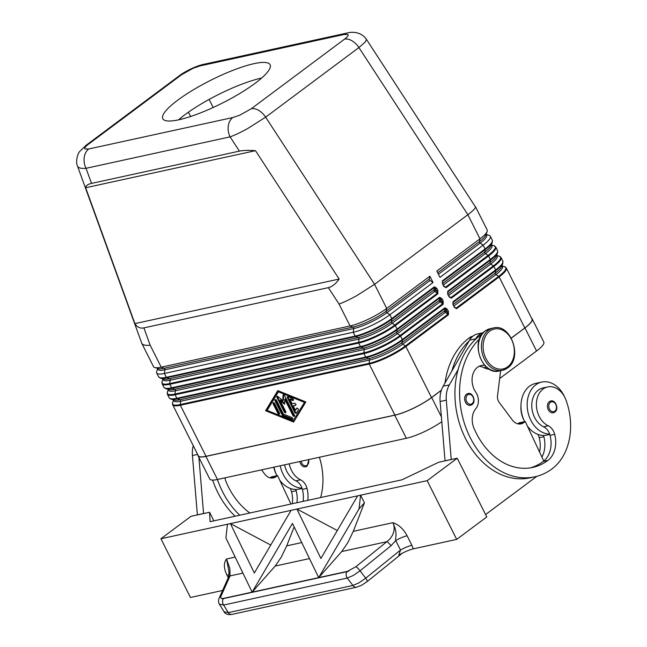 <?xml version="1.0" encoding="UTF-8"?>
<svg xmlns="http://www.w3.org/2000/svg" width="647" height="647" viewBox="0 0 647 647"><rect width="100%" height="100%" fill="white"/><g stroke="black" fill="none" stroke-linecap="round" stroke-linejoin="round"><path stroke-width="0.97" d="M77.511 166.085L141.782 343.331C142.72 345.021 145.526 345.66 150.193 345.255L143.893 327.892C140.124 328.66 137.132 327.236 134.916 323.613L85.663 187.735C85.825 185.689 87.774 184.241 91.518 183.392L239.398 151.131C243.24 150.322 248.602 150.169 255.492 150.686L339.141 279.051C335.736 283.896 332.146 286.767 328.361 287.648L143.893 327.892M88.744 148.98L84.975 148.956C84.199 148.155 85.323 146.602 88.34 144.305A14.412 8.993 -126.7 0 0 86.059 145.324L79.945 151.252C77.608 153.25 75.343 162.138 77.535 166.142L77.535 166.142C78.311 168.01 81.15 168.721 86.043 168.301L230.106 136.865A14.412 10.837 -102.3 0 1 228.278 125.995A14.412 10.837 -102.3 0 1 232.807 117.544L88.744 148.98A14.412 10.837 77.7 0 0 84.215 157.431A14.412 10.837 77.7 0 0 86.043 168.301L91.518 183.392M443.85 285.942L442.734 283.718L443.624 286.257L445.54 287.179A0.962 0.598 53.3 0 1 446.018 287.729L488.598 255.961A28.832 6.138 -26.7 0 0 495.772 247.057L497.535 250.559A28.832 6.138 153.3 0 1 490.353 259.455L447.781 291.231L447.764 294.498L449.139 296.463L447.764 294.498M449.131 296.447L450.813 297.66A0.962 0.598 53.3 0 1 451.291 298.21L493.871 266.443A28.832 6.138 -26.7 0 0 501.053 257.546L502.808 261.04A28.832 6.138 153.3 0 1 495.626 269.945L453.054 301.712L453.037 304.988L454.412 306.945L453.037 304.988M454.404 306.929L456.086 308.15A0.962 0.598 53.3 0 1 456.564 308.7L499.144 276.932A0.962 0.598 -126.7 0 0 498.659 276.374L456.086 308.15L454.477 307.058M436.167 288.643L435.552 288.869L434.493 287.438L433.983 289.945A0.962 0.655 -168.5 0 1 435.326 289.993L435.552 288.869L436.676 291.11L437.898 290.519L436.774 288.279L436.167 288.643M435.471 290.293L434.727 291.433L392.155 323.201A1.205 0.752 -126.7 0 1 391.556 322.505A1.205 0.752 -126.7 0 1 391.411 321.713A26.074 5.556 153.3 0 1 358.276 337.564L169.417 378.778L166.789 377.775A0.962 0.72 -102.3 0 1 166.311 377.306A28.832 6.138 153.3 0 1 158.612 376.789L160.367 378.131A28.549 6.082 -26.7 0 0 166.789 377.775L355.64 336.561A28.549 6.082 -26.7 0 0 391.912 319.214L391.411 321.713L433.983 289.945A1.205 0.752 -126.7 0 0 434.727 291.433L437.412 293.237L436.676 291.11L435.326 289.993M441.44 299.124L440.825 299.351L439.766 297.927L439.256 300.434A0.962 0.655 -168.5 0 1 440.599 300.483L440.825 299.351L441.95 301.591L443.171 301.009L442.047 298.768L441.44 299.124M442.047 298.768L439.653 297.296L397.072 329.064A28.832 6.138 153.3 0 1 360.444 346.59L171.584 387.796A0.962 0.72 77.7 0 0 172.062 388.257L360.913 347.051A28.549 6.082 -26.7 0 0 397.185 329.695L396.684 332.202L439.256 300.434A1.205 0.752 -126.7 0 0 440 301.914L442.685 303.726L441.95 301.591L440.599 300.483M441.383 390.214L431.525 397.565A28.832 6.138 153.3 0 1 394.896 415.091L369.227 364.059A28.832 6.138 -26.7 0 0 405.863 346.533L448.436 314.765A0.962 0.598 -126.7 0 0 447.959 314.207L447.223 312.08L448.444 311.498L447.32 309.25L446.098 309.84L445.039 308.409L444.529 310.916A0.962 0.655 -168.5 0 1 445.872 310.964L446.098 309.84L447.223 312.08L446.018 311.264L445.282 312.404L447.959 314.207L405.378 345.983A28.549 6.082 153.3 0 1 369.105 363.339L180.254 404.545A28.549 6.082 153.3 0 1 172.644 402.539L172.668 404.747A28.832 6.138 -26.7 0 0 180.376 405.265L369.227 364.059A0.962 0.72 -102.3 0 1 369.105 363.339L369.566 360.023L180.715 401.229A26.074 5.556 153.3 0 1 173.631 399.935M239.398 151.131L230.106 136.865C234.982 135.094 240.862 132.311 247.752 128.51L265.642 117.156L358.923 47.546L467.854 214.715C472.731 211.051 475.278 208.488 475.505 207.024L366.404 39.297M344.544 39.143A14.412 8.993 -126.7 0 1 352 40.785A14.412 8.993 -126.7 0 1 358.923 47.546L365.256 42.071L366.477 39.386C360.63 30.983 350.698 31.929 347.358 32.989A14.412 10.837 77.7 0 0 344.147 34.469L347.908 34.493C348.684 35.294 347.56 36.847 344.544 39.143L251.262 108.753L239.778 115.174L232.807 117.544M328.361 287.648L339.044 304.05C343.921 302.27 349.801 299.48 356.683 295.679L374.573 284.324L265.642 117.156A14.412 8.993 -126.7 0 0 258.719 110.394A14.412 8.993 -126.7 0 0 251.262 108.753M500.641 370.682L497.511 395.827A7.206 5.419 77.7 0 0 499.217 402.394L512.238 419.863A12.01 9.034 77.7 0 0 521.029 423.89A12.01 9.034 77.7 0 0 523.738 422.637L525.251 421.521L543.779 461.028A24.028 18.059 77.7 0 0 550.055 435.358A12.01 9.034 77.7 0 0 549.659 434.064A12.01 9.034 77.7 0 0 543.593 426.794A20.421 15.35 -102.3 0 1 533.435 414.808A20.421 15.35 -102.3 0 1 543.011 387.941L547.653 386.93A20.421 15.35 -102.3 0 1 565.939 399.975A56.831 42.718 -102.3 0 1 552.117 468.816A76.88 57.793 -102.3 0 1 534.754 476.823A76.88 57.793 -102.3 0 1 466.843 430.15A76.88 57.793 -102.3 0 1 479.451 339.02M484.74 365.401A16.822 12.641 77.7 0 0 481.328 365.531A16.822 12.641 77.7 0 0 475.755 392.155A12.01 9.034 -102.3 0 1 475.82 408.669A16.822 12.641 77.7 0 0 473.968 428.233A67.272 50.571 77.7 0 0 532.707 467.433A67.272 50.571 77.7 0 0 547.896 460.421A24.028 18.059 77.7 0 0 554.697 434.339A12.01 9.034 77.7 0 0 548.244 425.783A20.421 15.35 -102.3 0 1 538.078 413.797A20.421 15.35 -102.3 0 1 547.653 386.93M534.754 476.823L530.111 477.834A76.88 57.793 -102.3 0 1 471.162 448.274A76.88 57.793 -102.3 0 1 458.1 369.599A76.88 57.793 -102.3 0 1 475.319 339.546A76.88 57.793 -102.3 0 1 479.969 335.607A18.019 13.547 -102.3 0 1 481.813 334.499M524.054 420.404A20.421 15.35 -102.3 0 1 522.598 417.169A20.421 15.35 -102.3 0 1 520.964 406.235M444.974 383.064A76.88 57.793 -102.3 0 1 469.132 337.969A18.019 13.547 -102.3 0 1 472.925 336.157M549.659 434.064A26.43 19.871 -102.3 0 1 530.815 420.243A26.43 19.871 -102.3 0 1 541.733 382.078A26.43 19.871 -102.3 0 1 563.917 395.543A26.43 19.871 -102.3 0 1 564.483 396.74M541.733 382.078L535.538 383.428A26.43 19.871 77.7 0 0 524.62 421.593A26.43 19.871 77.7 0 0 524.652 421.65M549.376 401.641A6.009 4.513 -102.3 0 1 550.726 401.019C555.514 399.385 559.275 409.268 554.803 412.058L553.29 412.754A6.009 4.513 -102.3 0 1 547.863 408.791A6.009 4.513 -102.3 0 1 549.376 401.641M466.584 394.193A6.009 4.513 -102.3 0 1 467.943 393.57C472.731 391.936 476.491 401.819 472.011 404.61L470.498 405.305A6.009 4.513 -102.3 0 1 465.08 401.35A6.009 4.513 -102.3 0 1 466.584 394.193M276.374 474.445A20.421 15.35 -102.3 0 1 274.918 471.218A20.421 15.35 -102.3 0 1 273.77 467.199M307.77 500.366A24.028 18.059 77.7 0 0 307.018 488.38A12.01 9.034 77.7 0 0 300.564 479.823A20.421 15.35 -102.3 0 1 290.398 467.838A20.421 15.35 -102.3 0 1 289.249 463.826M280.191 465.8A26.43 19.871 77.7 0 0 283.135 474.291A26.43 19.871 77.7 0 0 301.971 488.105A12.01 9.034 77.7 0 0 295.914 480.834A20.421 15.35 -102.3 0 1 285.748 468.849A20.421 15.35 -102.3 0 1 284.607 464.837M302.1 488.461L299.124 489.108A26.43 19.871 -102.3 0 1 295.784 489.456A26.43 19.871 -102.3 0 1 279.747 480.203M276.965 475.691A26.43 19.871 -102.3 0 1 276.94 475.642A26.43 19.871 -102.3 0 1 274.005 467.15M306.969 466.172A6.009 4.513 -102.3 0 1 305.61 466.794A6.009 4.513 -102.3 0 1 299.844 461.513M219.357 604.128L223.627 605.042L347.213 578.078A4.804 3.615 -102.3 0 1 346.137 574.576A4.804 3.615 -102.3 0 1 347.01 571.649L223.425 598.612A4.804 3.615 77.7 0 0 222.552 601.54A4.804 3.615 77.7 0 0 223.627 605.042L228.326 612.636A4.804 3.615 77.7 0 0 230.93 614.424A4.804 3.615 77.7 0 0 231.941 614.391A4.804 3.615 77.7 0 0 231.95 614.391C228.779 614.925 225.326 614.375 224.105 611.787L228.326 612.636L352.914 585.454A4.804 3.615 -102.3 0 0 355.518 587.233A4.804 3.615 -102.3 0 0 356.529 587.209A4.804 3.615 -102.3 0 1 356.529 587.209L231.95 614.391M367.173 581.613A4.804 1.011 -129 0 0 367.213 581.588A4.804 1.011 -129 0 0 367.229 580.844A4.804 1.011 -129 0 0 365.725 578.183L359.061 582.793L352.914 585.454L347.213 578.078L353.359 575.426L360.031 570.816A4.804 1.011 -129 0 0 357.767 568.155A4.804 1.011 -129 0 0 355.89 566.732L347.382 571.358L348.951 571.042L347.01 571.649M399.434 554.803L398.787 555.207C404.068 552.077 408.912 549.958 413.312 548.858L411.88 545.284A12.01 2.556 -26.7 0 0 406.542 547.063A12.01 2.556 -26.7 0 0 400.517 550.055L365.725 578.183L360.031 570.816L390.99 545.769A4.804 1.011 -129 0 0 388.734 543.116A4.804 1.011 -129 0 0 386.857 541.693L355.89 566.732M411.88 545.284L407.092 535.773A12.01 2.556 -26.7 0 0 401.755 537.552A12.01 2.556 -26.7 0 0 395.738 540.544L400.517 550.055L398.787 555.207M294.134 526.884L286.718 545.858L281.283 557.132L275.177 566.06L252.136 592.142L225.9 537.964L227.453 524.199L230.405 523.601L160.909 538.765L190.994 516.314L209.571 512.254L213.898 520.851M223.425 598.612L221.881 598.766L223.466 598.402C221.096 598.782 220.279 598.038 221.007 596.162L230.065 575.903L229.831 568.357L226.523 558.992C223.53 562.89 223.676 568.252 226.951 575.078L228.27 577.698A4.804 4.028 -155.9 0 0 228.278 577.698L219.228 597.941A4.804 4.028 -155.9 0 0 219.22 597.957A4.804 4.028 -155.9 0 0 219.179 598.046M360.581 495.149L357.662 495.837L360.597 495.19L359.028 508.922L364.431 502.808L353.286 531.333L347.851 542.607L341.745 551.535L386.857 541.693C390.092 539.234 392.292 536.217 393.465 532.651C394.549 529.076 394.346 525.76 392.858 522.695C398.002 534.187 395.188 536.185 395.738 540.544L390.99 545.769M178.831 119.792A60.066 12.794 153.3 0 1 162.785 118.716A60.066 12.794 153.3 0 1 192.814 90.135A60.066 12.794 153.3 0 1 254.053 63.657A60.066 12.794 153.3 0 1 270.106 64.732A60.066 12.794 153.3 0 1 240.069 93.314A60.066 12.794 153.3 0 1 178.831 119.792M261.623 78.069A60.066 12.794 -26.7 0 0 261.331 78.125A60.066 12.794 -26.7 0 0 178.54 119.857M287.923 396.668A1.205 0.752 -126.7 0 0 288.069 397.452L295.372 411.961A1.205 0.752 -126.7 0 0 296.512 412.859M294.765 412.414L287.47 397.897A1.205 0.752 53.3 0 1 287.527 396.765A1.205 0.752 53.3 0 1 288.174 396.732L292.484 398.479A1.205 0.752 53.3 0 1 293.39 399.434A1.205 0.752 53.3 0 1 293.277 400.436A1.205 0.752 53.3 0 1 292.622 400.469L289.929 399.377L292.137 403.768L294.458 403.259A1.205 0.752 53.3 0 1 295.679 403.995A1.205 0.752 53.3 0 1 295.711 405.273A1.205 0.752 53.3 0 1 295.517 405.362L293.196 405.863L295.404 410.263L296.577 408.322A1.205 0.752 53.3 0 1 296.706 408.184A1.205 0.752 53.3 0 1 297.927 408.58A1.205 0.752 53.3 0 1 298.267 409.972L296.383 413.069A1.205 0.752 53.3 0 1 296.261 413.207A1.205 0.752 53.3 0 1 294.765 412.414L295.372 411.961M297.054 408.087L295.404 410.263M293.196 405.863L295.905 404.957M289.929 399.377L290.535 398.924L293.228 400.016A1.205 0.752 -126.7 0 0 293.479 400.081M273.568 402.62A1.205 0.752 -126.7 0 0 273.713 403.396L278.461 412.835A1.205 0.752 -126.7 0 0 279.553 413.724M273.115 403.849A1.205 0.752 53.3 0 1 273.171 402.717A1.205 0.752 53.3 0 1 274.66 403.51L279.407 412.948A1.205 0.752 53.3 0 1 279.35 414.08A1.205 0.752 53.3 0 1 277.854 413.279L273.115 403.849L273.713 403.396M293.002 420.857L304.874 401.836L279.003 391.37L278.396 391.815L267.122 410.392L293.002 420.857L304.874 401.836M304.276 402.28L278.396 391.815M265.577 410.724L277.789 390.61L305.829 401.949L293.609 422.062L265.577 410.724L266.176 410.279L293.948 421.512M278.056 390.715L266.176 410.279M275.444 399.531A1.205 0.752 -126.7 0 0 275.59 400.307L282.771 414.581A1.205 0.752 -126.7 0 0 283.612 415.398L292.46 418.981A1.205 0.752 -126.7 0 0 292.711 419.046M282.173 415.026L274.991 400.752A1.205 0.752 53.3 0 1 275.048 399.62A1.205 0.752 53.3 0 1 276.536 400.42L283.41 414.08L291.716 417.444A1.205 0.752 53.3 0 1 292.622 418.399A1.205 0.752 53.3 0 1 292.501 419.393A1.205 0.752 53.3 0 1 291.854 419.426L283.014 415.851A1.205 0.752 53.3 0 1 282.173 415.026L282.771 414.581M284.785 399.385L284.648 404.238L280.143 400.404L285.748 411.557A1.205 0.752 53.3 0 1 285.699 412.689A1.205 0.752 53.3 0 1 284.203 411.896L276.965 397.501A1.205 0.752 53.3 0 1 277.021 396.368A1.205 0.752 53.3 0 1 278.056 396.587L282.844 400.663L282.99 395.503A1.205 0.752 53.3 0 1 283.208 395.018A1.205 0.752 53.3 0 1 284.704 395.818L294.442 415.172A1.205 0.752 53.3 0 1 294.385 416.304A1.205 0.752 53.3 0 1 292.889 415.503L284.785 399.385L285.384 398.94L293.495 415.059A1.205 0.752 -126.7 0 0 294.587 415.948M283.612 394.929A1.205 0.752 -126.7 0 0 283.596 395.058L283.451 400.218L282.844 400.663M277.417 396.279A1.205 0.752 -126.7 0 0 277.563 397.056L284.801 411.452A1.205 0.752 -126.7 0 0 285.901 412.341M280.143 400.404L280.741 399.951L284.672 403.299M394.896 415.091L206.037 456.297A28.832 6.138 153.3 0 1 198.338 455.779L172.668 404.747M296.908 509.043L320.896 558.474L357.662 495.837L291.118 510.305L296.908 509.043L337.305 530.524M254.336 572.999L291.101 510.354L230.405 523.601L254.336 572.999M292.46 523.439L252.136 592.142L318.704 577.617L292.46 523.439M359.028 508.922L318.704 577.617L347.382 571.358M221.881 598.766L348.951 571.042M223.466 598.402L252.136 592.142L275.177 566.06L309.484 558.579M270.737 545.049L230.34 523.569M413.312 548.858L456.693 539.388L427.166 480.672L360.597 495.19L364.431 502.808M318.704 577.617L341.745 551.535L318.704 577.617M407.092 535.773C403.542 529.011 398.795 524.652 392.858 522.695L353.286 531.333M209.571 512.254L210.097 521.676L402.046 479.791L438.682 462.265L457.251 458.213L427.166 480.672M222.56 590.476L190.444 597.488L160.909 538.765M228.909 574.827A12.01 2.556 -26.7 0 0 226.951 575.078M242.916 573.105L230.065 575.903A4.804 4.028 -155.9 0 0 228.278 577.682C228.86 576.639 229.054 574.496 228.876 571.269L226.523 558.992L235.168 557.099M356.707 587.161A4.804 3.615 -102.3 0 1 356.537 587.209L361.544 585.3L367.213 581.58L402.272 553.242M197.375 514.923L192.434 455.545A24.028 18.059 -102.3 0 1 193.267 445.702M457.251 458.213L486.787 516.937L456.693 539.388M536.856 476.305L485.59 514.559M451.25 459.524L446.309 400.153A24.028 18.059 -102.3 0 1 449.358 384.868L458.1 369.599M270.098 477.866L271.376 476.912L277.563 475.561L276.059 476.685A12.01 9.034 -102.3 0 1 273.349 477.931A12.01 9.034 -102.3 0 1 264.558 473.903L261.55 469.868M235.096 516.225A76.88 57.793 -102.3 0 1 212.628 480.082M198.896 457.429L203.57 513.564M197.343 514.85L203.53 513.5M290.924 504.037L277.563 475.561M296.933 502.727A24.028 18.059 77.7 0 0 296.18 490.749A12.01 9.034 77.7 0 0 295.784 489.456M224.93 477.858A16.822 12.641 77.7 0 0 226.288 482.274A67.272 50.571 77.7 0 0 249.871 512.998M303.128 501.376A24.028 18.059 77.7 0 0 302.367 489.399A12.01 9.034 77.7 0 0 301.971 488.105M319.383 457.251A56.831 42.718 -102.3 0 1 320.653 497.551M239.738 515.206A76.88 57.793 -102.3 0 1 217.416 479.5M292.29 503.746A24.028 18.059 77.7 0 0 291.538 491.76A12.01 9.034 77.7 0 0 290.244 488.428M524.806 327.964L499.144 276.932A28.832 6.138 -26.7 0 0 506.326 268.028L531.988 319.06A28.832 6.138 153.3 0 1 524.806 327.964L511.276 338.058M531.632 318.348A29.075 6.195 153.3 0 1 532.206 318.955A29.075 6.195 153.3 0 1 524.96 327.932L511.308 338.122M483.325 332.655L477.591 333.909A19.224 14.452 77.7 0 0 469.512 340.217L443.163 386.219A24.028 18.059 77.7 0 0 440.114 401.504L445.055 460.874M525.251 421.521L519.056 422.871L517.778 423.825M475.319 339.546L475.707 338.866A19.224 14.452 -102.3 0 1 483.309 332.671M451.21 459.451L445.023 460.801M530.37 467.862A67.272 50.571 77.7 0 0 543.254 461.44A24.028 18.059 77.7 0 0 543.779 461.028M489.375 369.178A18.019 13.547 -102.3 0 1 483.94 367.698A16.822 12.641 77.7 0 0 479.071 366.331M451.905 370.949A76.88 57.793 -102.3 0 1 469.124 340.896M549.78 434.42L546.804 435.067A26.43 19.871 -102.3 0 1 543.464 435.415A12.01 9.034 77.7 0 1 543.86 436.709A24.028 18.059 77.7 0 1 541.927 457.065M471.857 404.682A6.009 4.513 -102.3 0 1 470.498 405.305M554.649 412.123A6.009 4.513 -102.3 0 1 553.29 412.754M527.426 426.163A26.43 19.871 77.7 0 0 543.464 435.415M539.549 452.002A24.028 18.059 77.7 0 0 539.218 437.72A12.01 9.034 77.7 0 0 537.924 434.388M441.351 390.319L431.678 397.533A29.075 6.195 153.3 0 1 394.743 415.204L205.892 456.41A29.075 6.195 153.3 0 1 198.119 455.892A29.075 6.195 153.3 0 1 197.982 455.076M499.662 378.535L536.565 350.998A29.075 6.195 -26.7 0 0 543.803 342.02L532.206 318.955M486.083 234.416L489.108 235.338A28.832 6.138 153.3 0 1 490.329 236.228A28.832 6.138 153.3 0 1 483.147 245.124L439.968 277.345L436.806 271.053L479.985 238.832L467.854 214.715L374.573 284.324L386.696 308.441L429.875 276.22L433.045 282.513L389.866 314.733A28.832 6.138 153.3 0 1 353.23 332.259L164.378 373.465A28.832 6.138 153.3 0 1 156.671 372.947A28.832 6.138 153.3 0 1 156.695 371.435L157.941 367.941M180.125 119.493L179.85 118.725M209.118 99.42L213.178 107.491M347.957 32.868A14.412 10.837 77.7 0 0 347.399 32.965A14.412 10.837 77.7 0 0 347.35 32.981M255.492 150.686L85.663 187.735M339.141 279.051L134.916 323.613M141.782 343.331L153.509 366.655A28.832 6.138 -26.7 0 0 154.73 367.536A28.832 6.138 -26.7 0 0 161.216 367.173L350.067 325.967A28.832 6.138 -26.7 0 0 386.696 308.441L386.138 311.231A1.205 0.752 -126.7 0 0 386.283 312.024A1.205 0.752 -126.7 0 0 386.882 312.711L389.866 314.733L391.799 318.575A28.832 6.138 153.3 0 1 355.171 336.1L166.311 377.306L164.378 373.465L164.896 369.769A26.074 5.556 153.3 0 1 157.811 368.475M429.875 276.22L429.317 279.011A1.205 0.752 -126.7 0 0 430.061 280.491L433.045 282.513M453.054 301.712A0.962 0.598 53.3 0 1 453.167 302.343L452.876 303.217M447.781 291.231A0.962 0.598 53.3 0 1 447.894 291.862L447.603 292.727M442.37 282.602L442.621 281.372L485.201 249.605A28.549 6.082 -26.7 0 0 492.294 242.285L492.262 240.069A28.832 6.138 153.3 0 1 485.08 248.974L442.499 280.741A0.962 0.598 53.3 0 1 442.621 281.372L442.33 282.246M437.671 272.775L479.419 241.622L479.985 238.832A28.832 6.138 -26.7 0 0 487.142 231.44A28.832 6.138 -26.7 0 0 487.159 229.936L475.432 206.611M88.34 144.305L181.621 74.696L193.105 68.275L200.077 65.905A14.412 10.837 -102.3 0 1 203.336 64.401C202.325 64.611 198.419 65.436 190.768 68.97C185.325 71.712 181.524 73.96 179.348 75.723L86.043 145.332A14.412 8.993 -126.7 0 0 86.043 145.332A14.412 8.993 -126.7 0 0 85.784 145.543M198.119 455.892L209.725 478.958A29.075 6.195 -26.7 0 0 217.489 479.484L406.348 438.278A29.075 6.195 -26.7 0 0 441.788 421.69M452.916 303.572L453.167 302.343L495.748 270.575L495.238 273.083A1.205 0.752 -126.7 0 0 495.384 273.875A1.205 0.752 -126.7 0 0 495.982 274.563A26.074 5.556 -26.7 0 0 501.886 265.925M447.643 293.083L447.894 291.862L490.475 260.094L489.965 262.593A1.205 0.752 -126.7 0 0 490.111 263.386A1.205 0.752 -126.7 0 0 490.709 264.081A26.074 5.556 -26.7 0 0 496.613 255.444M487.142 231.44L485.897 234.942A26.074 5.556 -26.7 0 1 479.419 241.622A1.205 0.752 -126.7 0 0 479.564 242.415A1.205 0.752 -126.7 0 0 480.163 243.11L483.147 245.124L485.08 248.974A0.962 0.598 53.3 0 1 485.201 249.605L484.692 252.112A1.205 0.752 -126.7 0 0 484.838 252.904A1.205 0.752 -126.7 0 0 485.436 253.592A26.074 5.556 -26.7 0 0 491.34 244.954M438.415 274.255L480.163 243.11A26.074 5.556 -26.7 0 0 486.059 234.473M447.32 309.25L444.926 307.778A0.962 0.598 -126.7 0 1 445.039 308.409L402.466 340.185A0.962 0.598 -126.7 0 0 402.345 339.546A28.832 6.138 153.3 0 1 365.717 357.071A0.962 0.72 -102.3 0 0 366.186 357.532L368.822 358.535A1.205 0.906 -102.3 0 1 369.566 360.023A26.074 5.556 153.3 0 0 402.701 344.172L445.282 312.404A1.205 0.752 -126.7 0 1 444.529 310.916L401.957 342.692A26.074 5.556 153.3 0 1 368.822 358.535L179.971 399.749L177.335 398.746A0.962 0.72 -102.3 0 1 176.857 398.285A28.832 6.138 153.3 0 1 169.158 397.768L170.913 399.11A28.549 6.082 -26.7 0 0 177.335 398.746L366.186 357.532A28.549 6.082 -26.7 0 0 402.466 340.185L401.957 342.692A1.205 0.752 -126.7 0 0 402.102 343.476A1.205 0.752 -126.7 0 0 402.701 344.172L405.378 345.983A0.962 0.598 -126.7 0 1 405.863 346.533L431.525 397.565M170.913 399.11L174.108 400.081A26.074 5.556 153.3 0 0 179.971 399.749A1.205 0.906 -102.3 0 1 180.715 401.229L180.254 404.545A0.962 0.72 -102.3 0 0 180.376 405.265L206.037 456.297M440.744 300.774L440 301.914L397.428 333.682A26.074 5.556 153.3 0 1 364.293 349.534A1.205 0.906 -102.3 0 0 363.549 348.054L174.69 389.259L172.062 388.257A28.549 6.082 -26.7 0 1 165.64 388.621L163.885 387.278A28.832 6.138 153.3 0 0 171.584 387.796L169.821 384.294L358.681 343.088L360.444 346.59A0.962 0.72 77.7 0 0 360.913 347.051L363.549 348.054A26.074 5.556 153.3 0 0 396.684 332.202A1.205 0.752 -126.7 0 0 396.829 332.995A1.205 0.752 -126.7 0 0 397.428 333.682L400.105 335.494A0.962 0.598 53.3 0 1 400.582 336.052L443.163 304.276L443.171 301.009M165.64 388.621L168.835 389.591A26.074 5.556 153.3 0 0 174.69 389.259A1.205 0.906 -102.3 0 1 175.442 390.739L174.973 394.055A0.962 0.72 77.7 0 0 175.102 394.783L363.954 353.577A28.832 6.138 -26.7 0 0 400.582 336.052L402.345 339.546L444.926 307.778M429.317 279.011L386.138 311.231A26.074 5.556 153.3 0 1 353.003 327.083A1.205 0.906 -102.3 0 1 353.747 328.563L353.23 332.259L355.171 336.1A0.962 0.72 -102.3 0 0 355.64 336.561L358.276 337.564A1.205 0.906 -102.3 0 1 359.02 339.052L170.169 380.258A26.074 5.556 153.3 0 1 163.084 378.964M160.367 378.131L163.562 379.11A26.074 5.556 153.3 0 0 169.417 378.778A1.205 0.906 -102.3 0 1 170.169 380.258L169.7 383.574A28.549 6.082 153.3 0 1 162.09 381.568L162.122 383.776A28.832 6.138 -26.7 0 0 169.821 384.294A0.962 0.72 -102.3 0 1 169.7 383.574L358.559 342.368A0.962 0.72 -102.3 0 0 358.681 343.088A28.832 6.138 -26.7 0 0 395.309 325.562L437.89 293.795L437.898 290.519M150.193 345.255L161.216 367.173L164.144 368.289A1.205 0.906 -102.3 0 1 164.896 369.769L353.747 328.563A26.074 5.556 153.3 0 0 386.882 312.711L430.061 280.491M339.044 304.05L350.067 325.967L353.003 327.083L164.144 368.289A26.074 5.556 153.3 0 1 158.289 368.62L154.73 367.536M447.902 293.981L489.965 262.593A26.074 5.556 -26.7 0 0 496.443 255.913L497.567 252.767A28.549 6.082 -26.7 0 1 490.475 260.094A0.962 0.598 53.3 0 0 490.353 259.455L488.598 255.961A0.962 0.598 -126.7 0 0 488.113 255.403L445.54 287.179L443.931 286.087M453.175 304.47L495.238 273.083A26.074 5.556 -26.7 0 0 501.716 266.394L502.84 263.256A28.549 6.082 -26.7 0 1 495.748 270.575A0.962 0.598 53.3 0 0 495.626 269.945L493.871 266.443A0.962 0.598 -126.7 0 0 493.386 265.893L450.813 297.66L449.204 296.569M434.372 286.807A0.962 0.598 -126.7 0 1 434.493 287.438L391.912 319.214A0.962 0.598 -126.7 0 0 391.799 318.575L434.372 286.807L436.774 288.279M437.89 293.795A0.962 0.598 -126.7 0 0 437.412 293.237L394.832 325.012A28.549 6.082 153.3 0 1 358.559 342.368L359.02 339.052A26.074 5.556 153.3 0 0 392.155 323.201L394.832 325.012A0.962 0.598 -126.7 0 1 395.309 325.562L397.072 329.064A0.962 0.598 -126.7 0 1 397.185 329.695L439.766 297.927A0.962 0.598 -126.7 0 0 439.653 297.296M443.163 304.276A0.962 0.598 -126.7 0 0 442.685 303.726L400.105 335.494A28.549 6.082 153.3 0 1 363.832 352.85A0.962 0.72 77.7 0 0 363.954 353.577L365.717 357.071L176.857 398.285L175.102 394.783A28.832 6.138 -26.7 0 1 167.395 394.266L167.371 392.05L168.487 388.912M168.357 389.445A26.074 5.556 153.3 0 0 175.442 390.739L364.293 349.534L363.832 352.85L174.973 394.055A28.549 6.082 153.3 0 1 167.371 392.05M485.355 330.94A21.626 16.256 -102.3 0 1 490.24 328.692L485.161 331.029C469.633 341.034 482.096 376.085 499.46 370.941A21.626 16.256 -102.3 0 1 479.937 356.691A21.626 16.256 -102.3 0 1 485.355 330.94M507.434 368.014A21.626 16.256 -102.3 0 1 502.549 370.27A21.626 16.256 -102.3 0 1 483.034 356.02A21.626 16.256 -102.3 0 1 488.453 330.269A21.626 16.256 -102.3 0 1 493.329 328.013L490.24 328.692M489.755 331.143A20.421 15.35 -102.3 0 1 511.502 339.432A20.421 15.35 -102.3 0 1 507.685 366.8A20.421 15.35 -102.3 0 1 485.929 358.519A20.421 15.35 -102.3 0 1 489.755 331.143M543.593 426.794L548.244 425.783M479.969 335.607L481.255 335.332M469.132 337.969L471.542 337.451M555.789 404.391A5.047 3.793 77.7 0 0 550.411 402.345A5.047 3.793 77.7 0 0 549.473 409.106A5.047 3.793 77.7 0 0 554.843 411.152A5.047 3.793 77.7 0 0 555.789 404.391M472.997 396.943A5.047 3.793 77.7 0 0 467.627 394.896A5.047 3.793 77.7 0 0 466.681 401.658A5.047 3.793 77.7 0 0 472.059 403.704A5.047 3.793 77.7 0 0 472.997 396.943M301.17 461.222A5.047 3.793 77.7 0 0 307.163 465.193A5.047 3.793 77.7 0 0 308.562 459.613M287.47 397.897L288.069 397.452M292.622 400.469L293.228 400.016M277.854 413.279L278.461 412.835M274.991 400.752L275.59 400.307M283.014 415.851L283.612 415.398M291.854 419.426L292.46 418.981M292.889 415.503L293.495 415.059M282.99 395.503L283.596 395.058M276.965 397.501L277.563 397.056M284.203 411.896L284.801 411.452M301.728 542.582L286.718 545.858M221.007 596.162A4.804 4.028 -155.9 0 0 219.228 597.941C218.257 600.424 218.314 602.511 219.406 604.201M192.434 455.545L197.642 454.404M270.365 477.923L276.059 476.685M307.018 488.38L302.367 489.399M300.564 479.823L295.914 480.834M296.18 490.749L291.538 491.76M449.358 384.868L443.163 386.219M475.707 338.866L469.512 340.217M446.309 400.153L440.114 401.504M523.738 422.637L518.045 423.882M539.218 437.72L543.86 436.709M483.94 367.698L486.52 367.14M543.254 461.44L547.896 460.421M550.055 435.358L554.697 434.339M441.383 416.83L431.678 397.533M536.565 350.998L524.96 327.932M181.621 74.696A14.412 8.993 -126.7 0 0 179.34 75.715A14.412 8.993 -126.7 0 0 179.324 75.723M200.077 65.905L344.147 34.469M180.683 119.363L180.206 118.425M190.598 116.492L188.423 112.174M448.436 314.765L448.444 311.498M454.17 307.228L456.564 308.7M448.897 296.738L451.291 298.21M443.624 286.257L446.018 287.729M442.499 280.741L442.491 284.017M501.902 265.877L504.563 266.685A28.549 6.082 153.3 0 1 498.659 276.374L495.982 274.563L453.919 305.958M496.629 255.387L499.29 256.204A28.549 6.082 153.3 0 1 493.386 265.893L490.709 264.081L448.646 295.469M491.356 244.906L494.017 245.714A28.549 6.082 153.3 0 1 488.113 255.403L485.436 253.592L443.373 284.979M442.629 283.499L484.692 252.112A26.074 5.556 -26.7 0 0 491.17 245.423L492.294 242.285M406.348 438.278L394.743 415.204M217.489 479.484L205.892 456.41M499.46 370.941L502.549 370.27L507.628 367.933C523.156 357.92 510.693 322.877 493.329 328.013M308.886 459.54L307.115 466.099L305.61 466.794M219.398 604.193L224.097 611.787M163.885 387.278L162.122 383.776M162.09 381.568L163.214 378.422M169.158 397.768L167.395 394.266M158.612 376.789L156.671 372.947M172.644 402.539L173.76 399.393M504.563 266.685L506.326 268.028M452.924 302.853L453.28 304.688M502.84 263.256L502.808 261.04M499.29 256.204L501.053 257.546M447.651 292.371L448.007 294.199M497.567 252.767L497.535 250.559M494.017 245.714L495.772 247.057M442.37 281.882L442.734 283.718M492.262 240.069L490.329 236.228M347.399 32.965L203.336 64.401"/></g></svg>
